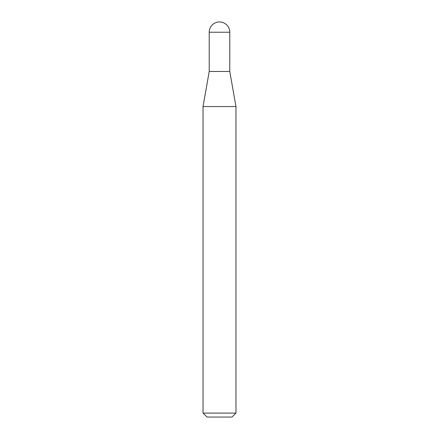 <?xml version="1.0" encoding="UTF-8"?>
<svg xmlns="http://www.w3.org/2000/svg" width="439" height="439" viewBox="0 0 439 439"><rect width="100%" height="100%" fill="white"/><g stroke="black" fill="none" stroke-linecap="round" stroke-linejoin="round"><path stroke-width="0.66" d="M219.5 21.95A10.278 10.278 0 0 1 229.778 32.228L209.222 32.228A10.278 10.278 0 0 1 219.5 21.95M209.222 32.228L209.222 71.469L229.778 71.469L229.778 32.228M209.222 71.469L203.037 106.556L235.962 106.556L229.778 71.469M235.962 413.099L232.011 417.05L206.988 417.05L203.037 413.099L235.962 413.099L235.962 106.556M203.037 413.099L203.037 106.556"/></g></svg>
